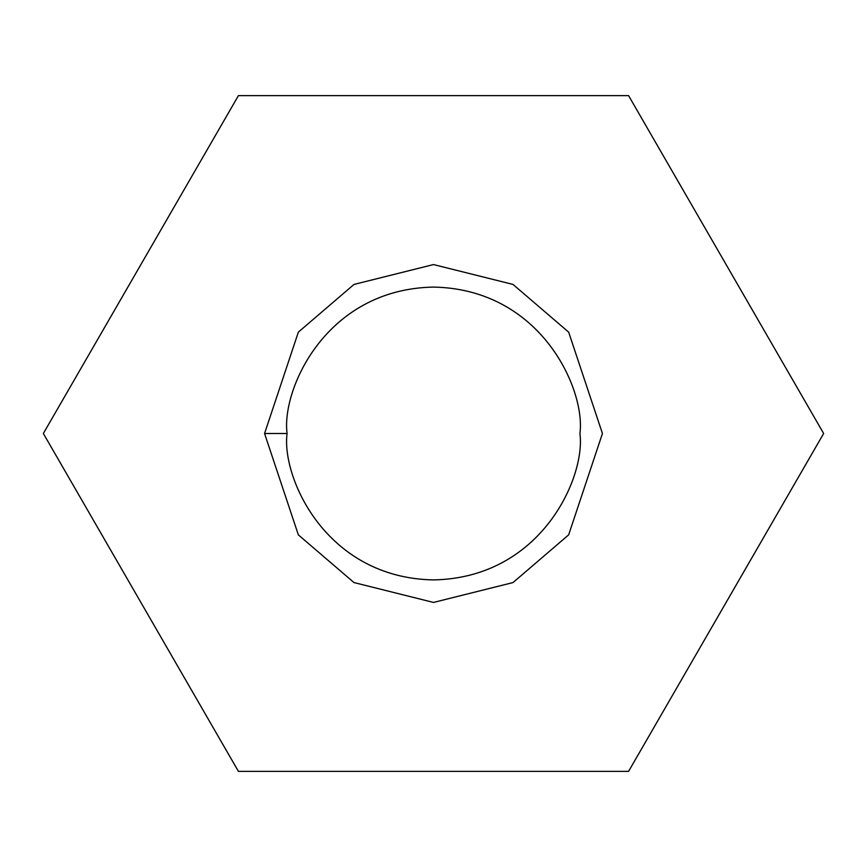 <?xml version="1.0" encoding="UTF-8"?>
<svg xmlns="http://www.w3.org/2000/svg" width="867" height="867" viewBox="0 0 867 867"><rect width="100%" height="100%" fill="white"/><g stroke="black" fill="none" stroke-linecap="round" stroke-linejoin="round"><path stroke-width="1.3" d="M238.425 95.619L628.575 95.619L823.65 433.5L628.575 771.381L238.425 771.381L43.35 433.5L238.425 95.619L43.35 433.5L238.425 771.381L628.575 771.381L823.65 433.5L628.575 95.619L238.425 95.619M264.565 433.5L298.346 332.137L353.996 284.43L433.5 264.565L513.004 284.43L568.654 332.137L602.435 433.5L568.654 534.863L513.004 582.57L433.5 602.435L353.996 582.57L298.346 534.863L264.565 433.5L298.346 534.863L353.996 582.57L433.5 602.435L513.004 582.57L568.654 534.863L602.435 433.5L568.654 332.137L513.004 284.43L433.5 264.565L353.996 284.43L298.346 332.137L264.565 433.5L287.085 433.5C281.201 476.33 325.125 577.921 433.5 579.915C541.875 577.921 585.799 476.33 579.915 433.5C585.799 390.67 541.875 289.079 433.5 287.085C325.125 289.079 281.201 390.67 287.085 433.5C281.201 390.67 325.125 289.079 433.5 287.085C541.875 289.079 585.799 390.67 579.915 433.5C585.799 476.33 541.875 577.921 433.5 579.915C325.125 577.921 281.201 476.33 287.085 433.5L264.565 433.5"/></g></svg>
